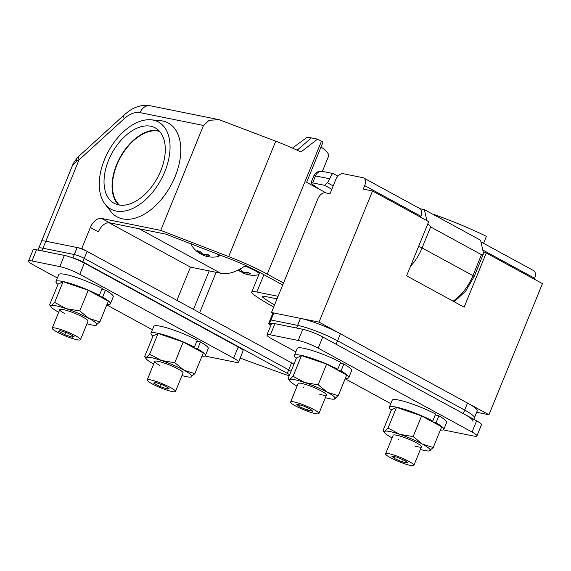 <?xml version="1.0" encoding="UTF-8"?>
<svg xmlns="http://www.w3.org/2000/svg" width="571" height="571" viewBox="0 0 571 571"><rect width="100%" height="100%" fill="white"/><g stroke="black" fill="none" stroke-linecap="round" stroke-linejoin="round"><path stroke-width="0.86" d="M159.602 131.387A42.375 25.517 -61.4 0 0 158.524 131.137A42.375 25.517 -61.4 0 0 119.853 158.524A42.375 25.517 -61.4 0 0 119.439 205.06M104.514 159.48A49.627 29.885 118.6 0 1 151.051 119.803A49.627 29.885 118.6 0 1 164.805 171.664A49.627 29.885 118.6 0 1 105.064 204.147A49.627 29.885 118.6 0 1 104.514 159.48M151.051 119.803L160.337 120.652A53.446 32.19 118.6 0 1 175.147 176.503A53.446 32.19 118.6 0 1 110.817 211.491L105.064 204.147M118.44 204.875A42.946 25.866 118.6 0 1 116.598 164.676A42.946 25.866 118.6 0 1 158.902 130.645M160.744 170.843A42.946 25.866 118.6 0 1 114.1 203.283A42.946 25.866 118.6 0 1 108.569 160.301A42.946 25.866 118.6 0 1 155.212 127.861A42.946 25.866 118.6 0 1 160.744 170.843M57.071 332.044A15.267 2.234 -157.8 0 0 71.839 338.325A15.267 2.234 -157.8 0 0 80.482 339.688A15.267 2.234 -157.8 0 0 75.622 335.791A15.267 2.234 -157.8 0 0 60.847 329.517A15.267 2.234 -157.8 0 0 52.204 328.147A15.267 2.234 -157.8 0 0 57.071 332.044M152.064 383.826A15.267 2.234 -157.8 0 0 166.839 390.107A15.267 2.234 -157.8 0 0 175.475 391.47A15.267 2.234 -157.8 0 0 170.615 387.573A15.267 2.234 -157.8 0 0 155.84 381.3A15.267 2.234 -157.8 0 0 147.204 379.929A15.267 2.234 -157.8 0 0 152.064 383.826M273.702 307.07A103.073 15.06 22.2 0 1 254.188 295.021A22.904 3.347 22.2 0 1 251.704 292.116A22.904 3.347 22.2 0 1 256.857 292.024L278.091 296.313M283.53 282.995L267.235 274.116A57.264 8.365 -157.8 0 0 228.664 256.586L160.701 230.363L203.512 125.463L140.031 112.637A26.723 16.095 -61.4 0 0 124.143 118.761L79.005 159.923L76.7 161.008L72.267 165.983C72.653 164.391 74.33 161.672 77.306 157.846L77.306 157.846A11.456 5.267 42.3 0 0 76.7 161.008M293.858 364.412A7.637 1.113 22.2 0 0 291.567 362.849L87.12 251.397A7.637 1.113 22.2 0 0 77.135 247.543L45.83 241.219A19.086 2.791 22.2 0 0 41.533 241.305A19.086 2.791 22.2 0 1 45.83 241.219L81.767 248.478L176.896 300.339L190.457 267.121L108.99 222.711M282.731 284.95L260.276 272.71A45.808 6.695 -157.8 0 0 229.421 258.684L165.847 234.153L109.596 222.79A11.456 6.895 -61.4 0 0 98.362 231.876L90.332 227.501L81.767 248.478M90.332 227.501A11.456 6.895 118.6 0 1 101.567 218.415L109.596 222.79M160.701 230.363L101.567 218.415M124.143 118.761A11.456 4.547 47.6 0 1 124.449 114.678L128.382 111.488C132.736 108.333 137.375 106.37 142.307 105.599L150.323 105.785L219.121 119.689L275.75 141.194A57.264 8.365 22.2 0 1 300.974 151.979L317.519 139.146A57.264 8.365 22.2 0 1 321.459 141.244L323.029 142.093L306.62 182.306L326.212 192.991M274.558 304.978A91.624 13.383 22.2 0 1 263.552 297.898A11.456 1.67 22.2 0 1 262.31 296.449A11.456 1.67 22.2 0 1 264.887 296.399L277.056 298.854M483.558 243.317L486.406 236.344A76.35 11.156 22.2 0 0 432.375 213.975M216.145 272.31L199.643 312.737L293.965 364.155M219.121 119.689L209.186 120.281L203.512 125.463M321.045 146.961A76.35 11.156 22.2 0 1 328.611 156.14L322.401 171.357M193.483 309.382L209.186 270.904M245.537 265.429A48.556 29.242 118.6 0 1 220.663 273.224L190.457 267.121M155.162 382.334L153.613 383.084L159.794 386.446L167.517 389.072L169.066 388.323L162.885 384.954L155.162 382.334M159.794 386.446L160.701 384.212M167.517 389.072L168.052 387.766M60.162 330.552L58.62 331.294L64.794 334.663L72.524 337.29L74.073 336.54L67.892 333.171L60.162 330.552M64.794 334.663L65.708 332.429M72.524 337.29L73.052 335.984M292.459 148.089L306.434 137.768A22.904 3.347 22.2 0 1 311.388 137.911L317.519 139.146M77.306 157.846L79.312 155.833A11.456 4.547 47.6 0 0 79.005 159.923L42.975 248.214L74.28 254.538A7.637 1.113 22.2 0 1 84.265 258.392L288.712 369.837A7.637 1.113 22.2 0 1 291.003 371.407A7.637 1.113 22.2 0 0 288.712 369.837L287.284 373.334A7.637 1.113 22.2 0 1 289.576 374.904M294.044 401.948A15.267 2.234 -157.8 0 0 290.61 402.013A15.267 2.234 -157.8 0 0 299.404 407.887A15.267 2.234 -157.8 0 0 315.449 413.618A15.267 2.234 -157.8 0 0 318.889 413.554A15.267 2.234 -157.8 0 0 310.089 407.687A15.267 2.234 -157.8 0 0 294.044 401.948M389.037 453.731A15.267 2.234 -157.8 0 0 385.603 453.802A15.267 2.234 -157.8 0 0 394.397 459.669A15.267 2.234 -157.8 0 0 410.449 465.401A15.267 2.234 -157.8 0 0 413.882 465.336A15.267 2.234 -157.8 0 0 405.089 459.469A15.267 2.234 -157.8 0 0 389.037 453.731M476.678 412.269L488.94 414.746L542.45 283.616L486.256 252.989L483.316 252.389M300.853 318.447L319.018 322.115L488.94 414.746M319.018 322.115L372.528 190.992L363.256 189.115L364.683 185.618A7.637 4.597 -61.4 0 0 363.698 177.981A7.637 4.597 -61.4 0 0 362.899 177.688L343.185 173.705A7.637 4.597 -61.4 0 0 335.698 179.765L329.988 193.755L325.349 192.812A7.637 4.597 -61.4 0 0 317.854 198.872L271.482 312.515L273.659 312.951M271.482 312.515L272.831 313.251M372.528 190.992L428.721 221.627L406.609 275.822L464.137 307.184L486.256 252.989M534.235 279.14L534.599 278.248A7.637 4.597 -61.4 0 0 533.621 270.604L480.96 241.904M420.513 217.144L420.877 216.252A7.637 4.597 -61.4 0 0 419.892 208.615L363.698 177.981M405.096 460.654L397.066 457.193L391.713 456.108L394.39 458.484L402.419 461.946L407.773 463.024L405.096 460.654M394.39 458.484L395.082 456.793M402.419 461.946L403.269 459.862M310.103 408.865L302.073 405.41L296.72 404.325L299.39 406.702L307.419 410.164L312.78 411.241L310.103 408.865M299.39 406.702L300.082 405.01M307.419 410.164L308.276 408.079M333.186 185.91L327.219 182.656A7.637 4.597 -61.4 0 0 329.717 178.787C331.487 174.697 332.672 173.027 333.286 173.777M331.822 189.251L324.628 185.325L312.637 182.906L315.492 175.911A7.637 1.113 -157.8 0 0 313.779 175.947L310.924 182.941A7.637 1.113 22.2 0 1 312.637 182.906M318.661 188.873A87.806 12.826 -157.8 0 0 312.037 184.105A7.637 1.113 22.2 0 1 310.924 182.941M481.481 254.659L430.641 226.944L422.083 247.921L472.924 275.643L481.481 254.659L483.259 254.266L483.266 252.154L480.589 240.255L424.396 209.628L426.872 220.613M420.135 208.765L424.396 209.628M327.219 182.656L324.628 185.325M427.879 223.696L430.641 226.944M329.717 178.787L315.492 175.911A7.637 5.995 -78.6 0 1 322.358 171.35L333.107 173.527L337.946 176.168M473.802 419.314L474.401 417.858A30.541 4.461 -157.8 0 0 464.673 410.064L337.568 340.78A30.541 4.461 -157.8 0 0 297.605 325.363L270.94 319.974A3.819 0.557 -157.8 0 0 270.083 319.988L272.938 312.994A3.819 0.557 -157.8 0 1 273.795 312.979L300.46 318.368A30.541 4.461 -157.8 0 1 340.423 333.785L467.528 403.069A30.541 4.461 -157.8 0 1 477.249 410.863L474.401 417.858A30.541 4.461 -157.8 0 0 464.673 410.064L337.568 340.78A30.541 4.461 -157.8 0 0 297.605 325.363L270.94 319.974A3.819 0.557 -157.8 0 0 270.083 319.988L268.655 323.486A3.819 0.557 -157.8 0 0 269.869 324.456L270.968 325.056M271.461 323.864L269.512 323.471A3.819 0.557 -157.8 0 0 268.655 323.486M472.974 421.355A30.541 4.461 -157.8 0 0 463.245 413.561L336.141 344.277L340.423 333.785M295.814 351.879L271.817 338.803A15.267 2.234 22.2 0 1 266.957 334.906L271.518 323.714A15.267 2.234 22.2 0 1 274.958 323.65L302.78 329.274A15.267 2.234 22.2 0 1 322.758 336.983L476.628 420.856A15.267 2.234 22.2 0 1 481.489 424.753L476.921 435.944A15.267 2.234 22.2 0 1 473.487 436.008L445.658 430.384A15.267 2.234 22.2 0 1 443.367 429.835M266.957 334.906A15.267 2.234 22.2 0 1 270.39 334.842L298.212 340.459A15.267 2.234 22.2 0 1 318.197 348.167L472.06 432.047A15.267 2.234 22.2 0 1 476.921 435.944M390.807 403.668L345.17 378.787M72.267 165.983L38.678 248.292A19.086 2.791 22.2 0 1 42.975 248.214L74.28 254.538A7.637 1.113 22.2 0 1 84.265 258.392L288.712 369.837L291.567 362.849M37.957 250.069L38.678 248.292A19.086 2.791 22.2 0 1 42.975 248.214L41.89 250.862M289.347 375.454A7.637 1.113 22.2 0 1 284.015 374.119L250.291 361.828A95.443 13.94 22.2 0 1 240.17 358.031M73.216 258.113A7.637 1.113 22.2 0 1 82.838 261.889L287.284 373.334M433.025 422.097L436.001 422.783A29.392 4.297 22.2 0 1 443.795 429.413A29.392 4.297 22.2 0 1 440.384 430.042M391.363 410.035A29.392 4.297 22.2 0 1 389.365 407.202A29.392 4.297 22.2 0 1 405.017 409.514A29.392 4.297 22.2 0 1 432.768 421.02L430.284 420.606M435.238 414.96L438.849 415.795A29.392 4.297 22.2 0 1 446.65 422.419L443.795 429.413M389.365 407.202L392.22 400.207A29.392 4.297 22.2 0 1 407.872 402.519A29.392 4.297 22.2 0 1 435.616 414.032L432.768 421.02M438.849 415.795L436.001 422.783M414.71 446.03A15.267 2.234 -157.8 0 0 421.441 446.808A15.267 2.234 -157.8 0 0 416.58 442.91A15.267 2.234 -157.8 0 0 401.806 436.629A15.267 2.234 -157.8 0 0 393.169 435.266L385.603 453.802M383.02 430.484L384.704 431.305L388.052 428.057L399.779 434.345L413.168 436.579L422.376 444.081L433.246 447.528L441.697 426.83L421.612 415.881L396.495 407.359L391.463 409.792L383.02 430.484L384.747 432.832A24.817 3.626 22.2 0 1 384.704 431.305A24.817 3.626 22.2 0 1 399.779 434.345A24.817 3.626 22.2 0 1 422.376 444.081A24.817 3.626 22.2 0 1 429.906 450.769A24.817 3.626 22.2 0 1 429.164 450.962A24.817 3.626 22.2 0 1 420.363 449.456M392.084 437.914A24.817 3.626 22.2 0 1 384.747 432.832M398.03 439.163A15.267 2.234 -157.8 0 0 398.522 439.427M433.246 447.528L429.164 450.962M396.495 407.359L388.052 428.057M421.612 415.881L413.168 436.579M338.025 370.315L341.001 371A29.392 4.297 22.2 0 1 348.802 377.631A29.392 4.297 22.2 0 1 345.391 378.252M296.37 358.253A29.392 4.297 22.2 0 1 294.372 355.419A29.392 4.297 22.2 0 1 310.024 357.731A29.392 4.297 22.2 0 1 337.768 369.237L335.291 368.823M340.245 363.177L343.856 364.005A29.392 4.297 22.2 0 1 351.657 370.636L348.802 377.631M294.372 355.419L297.227 348.424A29.392 4.297 22.2 0 1 312.879 350.737A29.392 4.297 22.2 0 1 340.623 362.242L337.768 369.237M343.856 364.005L341.001 371M319.71 394.247A15.267 2.234 -157.8 0 0 326.448 395.025A15.267 2.234 -157.8 0 0 321.587 391.128A15.267 2.234 -157.8 0 0 306.813 384.847A15.267 2.234 -157.8 0 0 298.169 383.484L290.61 402.013M288.027 378.701L289.711 379.522L293.059 376.275L304.786 382.563L318.168 384.797L327.383 392.298L338.253 395.739L346.704 375.047L326.619 364.098L301.502 355.576L296.47 358.003L288.027 378.701L289.747 381.05A24.817 3.626 22.2 0 1 289.711 379.522A24.817 3.626 22.2 0 1 304.786 382.563A24.817 3.626 22.2 0 1 327.383 392.298A24.817 3.626 22.2 0 1 334.913 398.986A24.817 3.626 22.2 0 1 334.171 399.172A24.817 3.626 22.2 0 1 325.37 397.666M297.091 386.132A24.817 3.626 22.2 0 1 289.747 381.05M303.037 387.381A15.267 2.234 -157.8 0 0 303.529 387.645M338.253 395.739L334.171 399.172M301.502 355.576L293.059 376.275M326.619 364.098L318.168 384.797M194.618 348.231L197.595 348.917A29.392 4.297 22.2 0 1 205.396 355.547A29.392 4.297 22.2 0 1 201.984 356.168M152.964 336.169A29.392 4.297 22.2 0 1 150.958 333.336A29.392 4.297 22.2 0 1 166.618 335.648A29.392 4.297 22.2 0 1 194.361 347.154L191.885 346.74M196.838 341.094L200.45 341.922A29.392 4.297 22.2 0 1 208.251 348.553L205.396 355.547M150.958 333.336L153.813 326.341A29.392 4.297 22.2 0 1 169.473 328.653A29.392 4.297 22.2 0 1 197.216 340.159L194.361 347.154M200.45 341.922L197.595 348.917M175.475 391.47L183.041 372.942A15.267 2.234 -157.8 0 0 178.181 369.044A15.267 2.234 -157.8 0 0 163.406 362.763A15.267 2.234 -157.8 0 0 154.762 361.4A15.267 2.234 -157.8 0 0 159.63 365.297M144.613 356.618L146.304 357.439L149.645 354.191L161.379 360.479L174.762 362.713L183.976 370.215L194.847 373.655L203.29 352.957L183.205 342.015L158.096 333.493L153.064 335.919L144.613 356.618L146.34 358.966A24.817 3.626 22.2 0 1 146.304 357.439A24.817 3.626 22.2 0 1 161.379 360.479A24.817 3.626 22.2 0 1 183.976 370.215A24.817 3.626 22.2 0 1 191.499 376.903A24.817 3.626 22.2 0 1 190.764 377.088A24.817 3.626 22.2 0 1 181.963 375.582M153.685 364.048A24.817 3.626 22.2 0 1 146.34 358.966M194.847 373.655L190.764 377.088M158.096 333.493L149.645 354.191M183.205 342.015L174.762 362.713M99.625 296.449L102.602 297.134A29.392 4.297 22.2 0 1 110.403 303.765A29.392 4.297 22.2 0 1 106.984 304.386M57.971 284.387A29.392 4.297 22.2 0 1 55.965 281.553A29.392 4.297 22.2 0 1 71.625 283.866A29.392 4.297 22.2 0 1 99.368 295.371L96.884 294.957M101.838 289.311L105.457 290.139A29.392 4.297 22.2 0 1 113.251 296.77L110.403 303.765M55.965 281.553L58.82 274.558A29.392 4.297 22.2 0 1 74.473 276.871A29.392 4.297 22.2 0 1 102.223 288.376L99.368 295.371M105.457 290.139L102.602 297.134M80.482 339.688L88.048 321.152A15.267 2.234 -157.8 0 0 83.18 317.262A15.267 2.234 -157.8 0 0 68.413 310.981A15.267 2.234 -157.8 0 0 59.769 309.618A15.267 2.234 -157.8 0 0 64.63 313.515M49.62 304.835L51.311 305.649L54.652 302.409L66.379 308.697L79.769 310.924L88.983 318.432L99.854 321.873L108.297 301.174L88.212 290.225L63.096 281.71L58.071 284.137L49.62 304.835L51.347 307.177A24.817 3.626 22.2 0 1 51.311 305.649A24.817 3.626 22.2 0 1 66.379 308.697A24.817 3.626 22.2 0 1 88.983 318.432A24.817 3.626 22.2 0 1 96.506 325.12A24.817 3.626 22.2 0 1 95.771 325.306A24.817 3.626 22.2 0 1 86.963 323.8M58.692 312.258A24.817 3.626 22.2 0 1 51.347 307.177M99.854 321.873L95.771 325.306M63.096 281.71L54.652 302.409M88.212 290.225L79.769 310.924M219.956 255.037L218.45 256.465A14.71 2.148 -157.8 0 0 216.202 253.588M204.104 254.423L203.704 255.408A24.739 14.896 -61.4 0 1 203.083 255.173A24.739 14.896 -61.4 0 1 200.949 253.902A24.739 19.414 101.4 0 1 197.43 250.748A24.532 11.62 -31.5 0 0 198.572 251.04A24.532 11.62 -31.5 0 0 199.821 251.233A24.739 19.414 -78.6 0 0 203.333 254.388A24.739 14.896 118.6 0 0 207.159 254.059A24.532 15.631 67.2 0 0 209.914 255.565A24.739 14.896 -61.4 0 1 206.095 255.894L206.809 254.138M208.75 256.743A24.532 14.825 85.2 0 0 209.243 256.857A24.532 14.825 85.2 0 0 210.121 256.993A24.532 14.825 85.2 0 0 210.442 257.021A24.739 19.414 -78.6 0 1 206.095 255.894M193.284 244.745A14.71 2.148 -157.8 0 0 191.763 245.573A24.817 24.817 0 0 0 198.758 252.817A24.739 14.896 118.6 0 0 200.949 253.909L201.37 252.874M203.704 255.408A24.739 19.414 101.4 0 0 204.753 255.808A24.739 19.414 101.4 0 0 207.851 256.515M259.27 273.58A14.71 2.148 -157.8 0 0 254.88 270.583A14.71 2.148 -157.8 0 0 244.773 266M239.684 269.276A24.532 11.62 -31.5 0 0 240.498 269.384A24.739 19.414 -78.6 0 0 244.017 272.545A24.739 14.896 118.6 0 0 247.835 272.217A24.532 15.631 67.2 0 0 250.59 273.723A24.739 14.896 -61.4 0 1 246.772 274.051L247.486 272.296M249.427 274.901A24.532 14.825 85.2 0 0 249.92 275.015A24.532 14.825 85.2 0 0 250.797 275.151A24.532 14.825 85.2 0 0 251.119 275.179A24.739 19.414 -78.6 0 1 246.772 274.051M241.626 272.06A24.739 14.896 -61.4 0 0 243.76 273.331A24.739 14.896 -61.4 0 0 244.381 273.566A24.739 19.414 101.4 0 0 245.43 273.966A24.739 19.414 101.4 0 0 248.528 274.672M238.856 269.726A24.739 19.414 101.4 0 0 241.626 272.067A24.739 14.896 118.6 0 1 239.435 270.975A24.817 24.817 0 0 1 238.193 270.069M244.788 272.581L244.381 273.566M241.626 272.067L242.047 271.032M57.407 278.013L33.411 264.937A15.267 2.234 22.2 0 1 28.55 261.04L33.118 249.848A15.267 2.234 22.2 0 1 36.551 249.784L64.38 255.401A15.267 2.234 22.2 0 1 84.358 263.117L238.221 346.99A15.267 2.234 22.2 0 1 243.082 350.887L238.521 362.071A15.267 2.234 22.2 0 1 235.081 362.135L207.259 356.518A15.267 2.234 22.2 0 1 204.96 355.961M28.55 261.04A15.267 2.234 22.2 0 1 31.983 260.976L59.812 266.593A15.267 2.234 22.2 0 1 79.79 274.301L233.653 358.181A15.267 2.234 22.2 0 1 238.521 362.071M152.407 329.795L106.77 304.921M263.552 297.898L264.209 296.278M228.664 256.586L275.75 141.194M267.235 274.116L321.459 141.244M263.93 274.701L256.857 292.024M220.663 273.224L139.081 228.75M297.17 150.202L311.388 137.911M150.323 105.785A11.456 8.986 101.4 0 0 140.031 112.637M482.78 249.998L534.599 278.248M364.683 185.618L420.877 216.252M453.103 301.167A38.178 22.99 -61.4 0 0 472.924 275.643A3.819 0.557 -157.8 0 1 474.137 276.614L483.259 254.266M418.6 246.429A3.819 0.557 -157.8 0 1 422.083 247.921A38.178 22.99 118.6 0 1 410.499 266.293M296.527 328.011L300.46 318.368M269.512 323.471L273.795 312.979M463.245 413.561L467.528 403.069M322.758 336.983L318.197 348.167M302.78 329.274L298.212 340.459M476.628 420.856L472.06 432.047M274.958 323.65L270.39 334.842M77.135 247.543L72.874 257.985M87.12 251.397L82.838 261.889M219.821 255.373A15.267 2.234 -157.8 0 0 219.771 254.959M84.358 263.117L79.79 274.301M64.38 255.401L59.812 266.593M238.221 346.99L233.653 358.181M36.551 249.784L31.983 260.976M315.877 187.352L316.063 186.895M259.748 272.417L251.704 292.116M147.204 379.929L154.762 361.4M52.204 328.147L59.769 309.618M124.449 114.678L79.312 155.833M413.882 465.336L421.441 446.808M318.889 413.554L326.448 395.025M474.137 276.614L465.686 291.117L454.202 301.774M322.358 171.35A7.637 7.637 0 0 0 313.779 175.947M210.121 256.993A24.817 24.817 0 0 0 218.45 256.465M203.083 255.173A24.817 24.817 0 0 0 204.753 255.808M191.542 243.838L191.763 245.573M250.797 275.151A24.817 24.817 0 0 0 258.82 274.694M243.76 273.331A24.817 24.817 0 0 0 245.43 273.966"/></g></svg>
